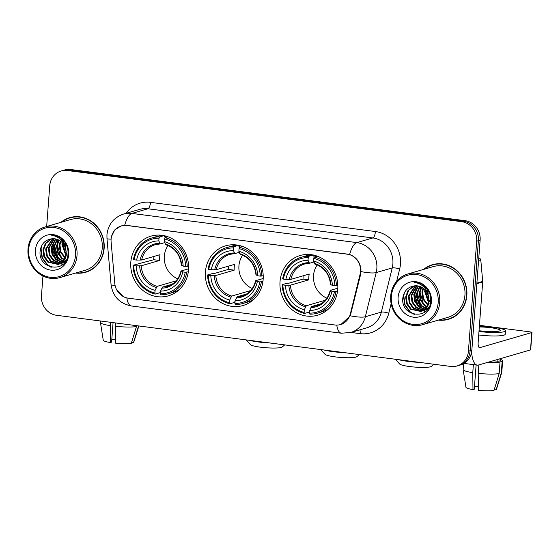 <?xml version="1.0" encoding="UTF-8"?>
<svg xmlns="http://www.w3.org/2000/svg" width="560" height="560" viewBox="0 0 560 560"><rect width="100%" height="100%" fill="white"/><g stroke="black" fill="none" stroke-linecap="round" stroke-linejoin="round"><path stroke-width="0.84" d="M205.422 271.936A31.094 28.77 -106.2 0 0 242.956 305.536A31.094 28.77 -106.2 0 0 263.144 279.426A31.094 28.77 -106.2 0 0 225.61 245.819A31.094 28.77 -106.2 0 0 205.422 271.936M280.028 281.617A31.094 28.77 -106.2 0 0 317.562 315.224A31.094 28.77 -106.2 0 0 337.757 289.107A31.094 28.77 -106.2 0 0 300.216 255.5A31.094 28.77 -106.2 0 0 280.028 281.617M130.809 262.255A31.094 28.77 -106.2 0 0 168.343 295.855A31.094 28.77 -106.2 0 0 188.538 269.745A31.094 28.77 -106.2 0 0 151.004 236.138A31.094 28.77 -106.2 0 0 130.809 262.255M111.097 239.232A15.841 14.658 -106.2 0 0 111.111 241.976L114.786 283.381A15.841 14.658 -106.2 0 0 128.296 298.179L334.866 324.989A15.841 14.658 -106.2 0 0 340.459 324.562A15.841 14.658 -106.2 0 0 350.322 313.943L360.087 274.281A15.841 14.658 -106.2 0 0 346.99 254.051L126.973 225.505A15.841 14.658 -106.2 0 0 121.38 225.925A15.841 14.658 -106.2 0 0 111.097 239.232M75.67 273.035A28.455 26.327 -106.2 0 0 85.666 272.265A28.455 26.327 -106.2 0 0 104.146 248.374A28.455 26.327 -106.2 0 0 69.797 217.623A28.455 26.327 -106.2 0 0 60.942 222.327M82.551 272.657A28.455 26.327 -106.2 0 0 86.52 272.006M438.361 320.103A28.455 26.327 -106.2 0 0 448.364 319.333A28.455 26.327 -106.2 0 0 466.844 295.442A28.455 26.327 -106.2 0 0 432.495 264.684A28.455 26.327 -106.2 0 0 423.633 269.395M445.249 319.725A28.455 26.327 -106.2 0 0 449.218 319.074M111.062 239.743L111.335 236.845L114.73 229.922L121.184 225.869L126.91 225.407L349.601 254.492C356.09 256.956 359.884 261.87 360.976 269.241L360.675 274.225L350.273 315.805L340.858 324.562M42.952 276.01L41.468 295.785A17.598 16.282 -106.2 0 0 56.497 315.28L450.779 366.443A17.598 16.282 -106.2 0 0 456.995 365.974L460.418 364.98A17.598 16.282 -106.2 0 0 471.842 350.196L480.116 240.177L478.408 240.674A17.598 16.282 -106.2 0 0 463.372 221.179L69.09 170.016A17.598 16.282 -106.2 0 0 62.874 170.485A17.598 16.282 -106.2 0 1 69.09 170.016L463.372 221.179A17.598 16.282 -106.2 0 1 478.408 240.674L470.134 350.693L478.408 240.674L476.693 241.171A17.598 16.282 -106.2 0 0 461.664 221.676L67.382 170.513A17.598 16.282 -106.2 0 0 61.166 170.982A17.598 16.282 -106.2 0 0 49.735 185.759L46.676 226.471M458.703 365.477A17.598 16.282 -106.2 0 0 470.134 350.693A17.598 16.282 -106.2 0 1 458.703 365.477M123.27 296.548L116.256 289.037M456.995 365.974A17.598 16.282 -106.2 0 0 468.426 351.19L476.693 241.171M433.349 264.453A28.455 26.327 -106.2 0 0 429.653 266.028M70.658 217.385A28.455 26.327 -106.2 0 0 66.955 218.96M480.116 240.177A17.598 16.282 -106.2 0 0 465.087 220.682L70.805 169.519A17.598 16.282 -106.2 0 0 64.589 169.988L61.166 170.982M115.675 339.472A11.732 1.666 4.3 0 0 111.797 339.437M110.32 322.259L110.278 342.531L111.594 342.153L113.064 322.616M100.569 320.999L100.457 322.476A19.362 2.751 4.3 0 0 100.464 322.574A19.362 2.751 4.3 0 0 110.068 325.605M115.514 326.312A19.362 2.751 4.3 0 0 136.458 326.543L131.285 343.413A15.253 2.17 4.3 0 1 115.724 343.238L115.766 322.966M136.521 325.661L136.458 326.543M100.464 322.574L103.25 340.235A15.253 2.17 4.3 0 0 110.278 342.531M131.551 342.552L133.42 342.797L138.593 325.927M133.42 342.797A15.253 2.17 4.3 0 0 133.651 342.517L138.894 325.969M75.495 255.437A25.228 23.338 -106.2 0 0 53.949 227.493A25.228 23.338 -106.2 0 0 28.665 249.354A25.228 23.338 -106.2 0 0 50.204 277.298A25.228 23.338 -106.2 0 0 75.495 255.437M77.014 255.451A26.397 24.423 -106.2 0 0 45.143 226.919A26.397 24.423 -106.2 0 0 28 249.088A26.397 24.423 -106.2 0 0 59.871 277.62A26.397 24.423 -106.2 0 0 77.014 255.451M59.871 277.62L85.099 270.298A26.397 24.423 -106.2 0 0 102.242 248.122A26.397 24.423 -106.2 0 0 70.371 219.59L45.143 226.919M74.62 216.734A28.161 26.054 -106.2 0 0 71.589 217.406L69.881 217.903A28.161 26.054 -106.2 0 0 61.663 222.117M76.391 272.825A28.161 26.054 -106.2 0 0 85.589 271.985A28.161 26.054 -106.2 0 0 103.873 248.339A28.161 26.054 -106.2 0 0 69.881 217.903M66.178 251.636L64.638 246.064M64.61 244.72L64.68 243.565M65.443 247.044L65.359 243.362M65.912 255.794L61.964 244.349L62.251 242.662M66.059 255.031L62.643 244.153L62.769 243.243M65.135 258.167L60.179 251.965L59.255 245.14L60.34 241.017M65.345 257.649L60.858 251.762L59.927 244.944L60.802 241.353M64.176 259.931L61.383 258.195L57.47 252.749L56.539 245.931L58.604 239.974M64.428 259.532L62.062 257.992L58.149 252.553L57.218 245.728L59.031 240.198M64.666 261.625L63.504 261.415M63.105 261.31L58.674 258.979L54.754 253.54L53.823 246.715L56.973 239.309M63.378 260.995L59.353 258.783L55.433 253.344L54.502 246.519L57.372 239.449M61.95 262.416L55.958 259.77L52.038 254.331L51.107 247.506L55.419 238.91M62.244 262.164L56.637 259.574L52.717 254.128L51.786 247.31L55.804 238.987M64.715 262.458L63.546 262.871M60.732 263.291L53.242 260.554L49.322 255.115L48.391 248.297L53.921 238.728M61.04 263.088L53.921 260.358L50.001 254.919L49.07 248.094L54.292 238.756M66.374 259.854L62.384 263.074L60.837 263.655M59.451 263.963L50.526 261.345L46.606 255.906L45.675 249.081L52.479 238.742M65.618 261.198L61.509 263.459M59.78 263.809L51.205 261.149L47.285 255.71L46.354 248.885L52.836 238.721M65.926 249.956A13.258 12.264 -106.2 0 0 51.702 238.819C45.346 239.827 41.517 243.649 40.222 250.285C37.1 270.109 67.347 273.637 67.977 254.247C68.404 248.794 66.745 244.027 63 239.946C59.64 236.712 55.748 235.102 51.331 235.137C59.759 236.733 64.624 241.668 65.926 249.956L66.22 253.456L64.302 259.721L59.668 263.865L58.121 264.446L47.81 262.136L43.89 256.697L42.959 249.872L45.332 243.474L51.233 238.868M66.899 253.26L64.981 259.525L60.347 263.669L58.121 264.446M58.457 264.341L48.489 261.94L44.569 256.494L43.638 249.676L46.011 243.278L51.478 238.84M63.035 242.025L63.406 240.842M61.376 240.072L61.6 239.659M59.766 238.427L60.361 237.797M60.207 239.008L64.638 241.913M35.413 250.229A17.955 16.611 -106.2 0 0 50.75 270.116A17.955 16.611 -106.2 0 0 68.74 254.555A17.955 16.611 -106.2 0 0 53.41 234.675A17.955 16.611 -106.2 0 0 35.413 250.229M53.228 242.438A28.161 26.054 -106.2 0 0 53.76 248.976M56.042 256.039A28.161 26.054 -106.2 0 0 59.052 261.135M85.589 271.985L87.297 271.488A28.161 26.054 -106.2 0 0 90.216 270.431M53.179 242.543A26.397 24.423 -106.2 0 0 53.893 250.278M55.461 255.059A26.397 24.423 -106.2 0 0 59.017 261.114M59.598 261.849A26.397 24.423 -106.2 0 0 60.676 263.074M60.949 263.361A26.397 24.423 -106.2 0 0 61.145 263.564A26.397 24.423 -106.2 0 0 62.398 264.761M51.975 267.365L47.544 264.796L42.364 257.719L41.083 248.843L41.678 245.693M55.181 258.167L51.877 246.596M57.897 257.383L54.593 245.805M60.613 256.592L57.309 245.014M66.045 255.017L62.741 243.439M50.638 267.043L47.208 264.894L42.028 257.817L40.747 248.941L40.999 247.212M57.225 242.837L58.065 239.722M67.41 257.194L67.046 256.795M62.65 241.255L62.825 240.415M284.718 344.897L282.219 346.997A16.135 2.296 -175.7 0 1 260.442 347.179A16.135 2.296 -175.7 0 1 250.376 344.603L246.246 339.899M249.319 340.298A22.001 3.129 4.3 0 0 258.741 342.013A22.001 3.129 4.3 0 0 270.487 343.049M168.035 245.511A21.707 20.083 -106.2 0 0 164.325 256.179A21.707 20.083 -106.2 0 0 177.709 278.817M188.314 271.803L185.234 272.237A27.923 25.837 -106.2 0 1 160.335 293.762L160.538 291.081A25.228 23.338 -106.2 0 0 182.714 271.915L181.146 270.984L188.594 268.821M171.955 284.34L162.526 287.077L160.538 291.081M160.517 291.368L159.803 292.768L155.232 294.098L154.889 293.055A27.923 25.837 -106.2 0 1 133.679 265.545L136.199 265.874A25.228 23.338 -106.2 0 0 155.092 290.374L157.08 286.37L175.448 281.036A21.707 20.083 -106.2 0 0 175.847 281.141M159.012 238.231L159.53 236.943A29.099 26.922 -106.2 0 0 151.984 237.93A29.099 26.922 -106.2 0 0 133.448 259.49L134.113 259.756A27.923 25.837 -106.2 0 1 159.012 238.231L158.809 240.912A25.228 23.338 -106.2 0 0 136.633 260.085L141.652 260.008L160.02 254.674A21.707 20.083 -106.2 0 0 159.621 257.544A21.707 20.083 -106.2 0 0 159.586 260.463L141.218 265.804L136.199 265.874M133.679 265.545L133.007 265.279L153.825 259.721A27.867 25.781 73.8 0 1 153.902 256.802A27.867 25.781 73.8 0 1 153.93 256.445M164.101 235.613L164.353 236.74L166.222 236.194M160.335 293.762L160.678 294.805A29.099 26.922 -106.2 0 0 168.217 293.818L172.795 292.488A29.099 26.922 -106.2 0 0 179.466 289.429M187.194 266.469A29.099 26.922 -106.2 0 0 164.976 237.65L164.458 238.938A27.923 25.837 -106.2 0 1 185.668 266.448L188.608 266.056M167.986 236.775L164.976 237.65M168.217 293.818A29.099 26.922 -106.2 0 0 186.76 272.258M133.007 265.279A29.099 26.922 -106.2 0 0 155.232 294.098M185.668 266.448L183.148 266.119A25.228 23.338 -106.2 0 0 164.255 241.619L164.458 238.938M182.714 271.915L185.234 272.237M155.092 290.374L154.889 293.055M164.255 241.619L165.718 244.622M181.58 265.195L183.148 266.119M161.707 288.155A22.568 20.881 -106.2 0 0 181.195 271.306L181.146 270.984M163.835 235.613A29.099 26.922 -106.2 0 0 156.562 236.6L151.984 237.93M159.53 236.943L164.003 235.648M136.633 260.085L134.113 259.756M164.598 242.662L160.272 243.915L158.809 240.912M160.272 243.915L155.344 244.65A21.707 20.083 -106.2 0 0 141.652 260.008M153.825 259.721L159.586 260.463M175.448 281.036L175.406 281.596M359.324 354.578L356.832 356.678A16.135 2.296 -175.7 0 1 335.055 356.86A16.135 2.296 -175.7 0 1 324.989 354.284L320.859 349.587M323.925 349.986A22.001 3.129 4.3 0 0 333.354 351.694A22.001 3.129 4.3 0 0 345.1 352.73M242.641 255.192A21.707 20.083 -106.2 0 0 238.931 265.86A21.707 20.083 -106.2 0 0 252.315 288.498M262.927 281.484L259.84 281.918A27.923 25.837 -106.2 0 1 234.941 303.443L235.144 300.762A25.228 23.338 -106.2 0 0 257.32 281.596L255.752 280.665L263.2 278.502M246.561 294.021L237.132 296.758L235.144 300.762M235.123 301.049L234.416 302.449L229.838 303.779L229.495 302.736A27.923 25.837 -106.2 0 1 208.285 275.233L210.805 275.555A25.228 23.338 -106.2 0 0 229.698 300.055L231.686 296.058L250.061 290.717A21.707 20.083 -106.2 0 0 250.453 290.822M233.618 247.912L234.136 246.624A29.099 26.922 -106.2 0 0 226.59 247.611A29.099 26.922 -106.2 0 0 208.054 269.171L208.719 269.437A27.923 25.837 -106.2 0 1 233.618 247.912L233.422 250.593A25.228 23.338 -106.2 0 0 211.239 269.766L216.258 269.696L234.633 264.355A21.707 20.083 -106.2 0 0 234.227 267.232A21.707 20.083 -106.2 0 0 234.192 270.151L215.824 275.485L210.805 275.555M208.285 275.233L207.62 274.967L212.191 273.637L213.682 273.686L228.438 269.402A27.867 25.781 73.8 0 1 228.508 266.483A27.867 25.781 73.8 0 1 228.536 266.126M238.707 245.301L238.959 246.421L240.828 245.882M234.941 303.443L235.284 304.486A29.099 26.922 -106.2 0 0 242.823 303.499L247.401 302.169A29.099 26.922 -106.2 0 0 254.072 299.11M261.8 276.15A29.099 26.922 -106.2 0 0 239.582 247.331L239.064 248.619A27.923 25.837 -106.2 0 1 260.281 276.129L263.214 275.737M242.592 246.456L239.582 247.331M242.823 303.499A29.099 26.922 -106.2 0 0 261.366 281.939M207.62 274.967A29.099 26.922 -106.2 0 0 229.838 303.779M260.281 276.129L257.761 275.8A25.228 23.338 -106.2 0 0 238.868 251.3L239.064 248.619M257.32 281.596L259.84 281.918M229.698 300.055L229.495 302.736M238.868 251.3L240.324 254.303M256.193 274.876L257.761 275.8M236.313 297.836A22.568 20.881 -106.2 0 0 255.801 280.987L255.752 280.665M238.441 245.294A29.099 26.922 -106.2 0 0 231.168 246.281L226.59 247.611M234.136 246.624L238.609 245.329M211.239 269.766L208.719 269.437M239.204 252.343L234.878 253.596L233.422 250.593M234.878 253.596L229.95 254.331A21.707 20.083 -106.2 0 0 216.258 269.696M228.438 269.402L234.192 270.151M250.061 290.717L250.019 291.284M433.937 364.259L431.438 366.366A16.135 2.296 -175.7 0 1 409.661 366.548A16.135 2.296 -175.7 0 1 399.595 363.972L395.465 359.268M398.538 359.667A22.001 3.129 4.3 0 0 407.96 361.375A22.001 3.129 4.3 0 0 419.706 362.411M317.254 264.88A21.707 20.083 -106.2 0 0 313.537 275.548A21.707 20.083 -106.2 0 0 326.921 298.179M337.533 291.165L334.453 291.606A27.923 25.837 -106.2 0 1 309.554 313.124L309.757 310.45A25.228 23.338 -106.2 0 0 331.933 291.277L330.365 290.346L337.813 288.183M321.174 303.702L311.745 306.446L309.757 310.45M309.736 310.73L309.022 312.13L304.444 313.46L304.108 312.417A27.923 25.837 -106.2 0 1 282.891 284.914L285.418 285.236A25.228 23.338 -106.2 0 0 304.311 309.743L306.299 305.739L324.667 300.398A21.707 20.083 -106.2 0 0 325.066 300.51M308.231 257.6L308.742 256.312A29.099 26.922 -106.2 0 0 301.203 257.292A29.099 26.922 -106.2 0 0 282.66 278.852L283.332 279.118A27.923 25.837 -106.2 0 1 308.231 257.6L308.028 260.281A25.228 23.338 -106.2 0 0 285.852 279.447L290.871 279.377L309.239 274.036A21.707 20.083 -106.2 0 0 308.833 276.913A21.707 20.083 -106.2 0 0 308.805 279.832L290.437 285.166L285.418 285.236M282.891 284.914L282.226 284.648L286.804 283.318L288.295 283.367L303.044 279.083A27.867 25.781 73.8 0 1 303.121 276.171A27.867 25.781 73.8 0 1 303.149 275.807M313.32 254.982L313.572 256.102L315.434 255.563M309.554 313.124L309.89 314.167A29.099 26.922 -106.2 0 0 317.436 313.18L322.007 311.85A29.099 26.922 -106.2 0 0 328.678 308.791M336.413 285.831A29.099 26.922 -106.2 0 0 314.188 257.019L313.677 258.307A27.923 25.837 -106.2 0 1 334.887 285.81L337.82 285.418M317.205 256.144L314.188 257.019M317.436 313.18A29.099 26.922 -106.2 0 0 335.972 291.62M282.226 284.648A29.099 26.922 -106.2 0 0 304.444 313.46M334.887 285.81L332.367 285.488A25.228 23.338 -106.2 0 0 313.474 260.981L313.677 258.307M331.933 291.277L334.453 291.606M304.311 309.743L304.108 312.417M313.474 260.981L314.937 263.984M330.799 284.557L332.367 285.488M310.926 307.517A22.568 20.881 -106.2 0 0 330.414 290.668L330.365 290.346M313.047 254.975A29.099 26.922 -106.2 0 0 305.774 255.969L301.203 257.292M308.742 256.312L313.215 255.01M285.852 279.447L283.332 279.118M313.81 262.024L309.491 263.277L308.028 260.281M309.491 263.277L304.563 264.019A21.707 20.083 -106.2 0 0 290.871 279.377M303.044 279.083L308.805 279.832M324.667 300.398L324.625 300.965M471.639 351.869A23.464 8.253 97.4 0 0 477.267 365.127A23.464 8.253 97.4 0 0 478.541 365.015L530.495 349.93L531.797 332.556L479.85 347.648A5.866 2.065 -82.6 0 1 479.528 347.669A5.866 2.065 -82.6 0 1 478.149 342.475L482.699 281.925L476.847 283.626M531.797 332.556A2.933 0.42 4.3 0 0 532 332.423L530.691 349.797A2.933 0.42 -175.7 0 1 530.495 349.93M532 332.423A2.933 0.42 4.3 0 0 530.145 331.891L479.437 325.311M478.793 257.817A2.933 2.716 73.8 0 1 480.837 260.456L482.699 281.421A2.933 2.716 73.8 0 1 482.699 281.925M479.031 330.687A14.665 2.086 4.3 0 0 480.249 330.855A14.665 2.086 4.3 0 0 500.22 330.407A14.665 2.086 4.3 0 0 490.938 327.754A14.665 2.086 4.3 0 0 479.318 326.956M478.373 386.54A11.732 1.666 4.3 0 0 474.495 386.505M473.368 364.623L472.766 372.673L472.976 389.599L474.292 389.221L476.112 364.973M488.558 362.11A17.01 2.415 4.3 0 0 497.819 361.746L500.024 362.033L499.156 373.611L493.976 390.481A15.253 2.17 4.3 0 1 478.422 390.306L478.212 373.373L478.842 364.931M497.994 359.366L497.819 361.746M494.242 389.62L496.118 389.865L501.291 372.995L502.166 361.41L499.954 361.123L500.136 358.743M499.954 361.123A17.01 2.415 4.3 0 0 500.297 360.689L500.451 358.652M478.709 334.971A19.95 2.835 4.3 0 0 505.225 334.271L505.484 330.799A19.95 2.835 4.3 0 0 492.863 327.194A19.95 2.835 4.3 0 0 479.374 326.144M478.975 331.499A19.95 2.835 4.3 0 0 505.484 330.799M487.494 362.418A19.362 2.751 4.3 0 0 500.024 362.033M502.166 361.41A19.362 2.751 4.3 0 0 502.635 360.871A19.362 2.751 4.3 0 0 500.395 359.38M463.596 363.643L463.155 369.544A19.362 2.751 4.3 0 0 463.155 369.642A19.362 2.751 4.3 0 0 472.766 372.673M478.212 373.373A19.362 2.751 4.3 0 0 499.156 373.611M501.291 372.995A19.362 2.751 4.3 0 0 501.746 372.54A19.362 2.751 4.3 0 0 501.767 372.449L502.635 360.871M463.155 369.642L465.948 387.296A15.253 2.17 4.3 0 0 472.976 389.599M496.118 389.865A15.253 2.17 4.3 0 0 496.349 389.585L501.746 372.54M438.193 302.498A25.228 23.338 -106.2 0 0 416.647 274.561A25.228 23.338 -106.2 0 0 391.356 296.422A25.228 23.338 -106.2 0 0 412.902 324.359A25.228 23.338 -106.2 0 0 438.193 302.498M439.712 302.519A26.397 24.423 -106.2 0 0 407.841 273.987A26.397 24.423 -106.2 0 0 390.698 296.156A26.397 24.423 -106.2 0 0 422.569 324.688A26.397 24.423 -106.2 0 0 439.712 302.519M422.569 324.688L447.79 317.366A26.397 24.423 -106.2 0 0 464.933 295.19A26.397 24.423 -106.2 0 0 433.062 266.658L407.841 273.987M437.318 263.802A28.161 26.054 -106.2 0 0 434.287 264.474L432.572 264.971A28.161 26.054 -106.2 0 0 424.361 269.185M439.089 319.893A28.161 26.054 -106.2 0 0 448.28 319.053A28.161 26.054 -106.2 0 0 466.571 295.4A28.161 26.054 -106.2 0 0 432.572 264.971M428.876 298.704L427.336 293.132M427.301 291.788L427.378 290.633M428.141 294.105L428.057 290.43M428.603 302.862L424.662 291.417L424.942 289.73M425.432 290.507L428.736 302.085L425.341 291.221L425.467 290.311M427.826 305.235L422.877 299.033L421.946 292.208L423.038 288.085M428.043 304.717L423.556 298.83L422.625 292.012L423.493 288.421M426.867 306.992L424.081 305.256L420.161 299.817L419.23 292.992L421.302 287.042M427.119 306.593L424.76 305.06L420.84 299.621L419.909 292.796L421.729 287.266M427.364 308.693L426.195 308.483M425.803 308.378L421.365 306.047L417.452 300.608L416.521 293.783L419.671 286.377M426.076 308.063L422.044 305.851L418.124 300.412L417.2 293.587L420.07 286.51M424.648 309.484L418.649 306.838L414.736 301.399L413.805 294.574L418.117 285.978M424.942 309.225L419.328 306.642L415.415 301.196L414.484 294.378L418.495 286.055M427.413 309.526L426.244 309.939M423.43 310.352L415.94 307.622L412.02 302.183L411.089 295.358L416.619 285.796M423.738 310.156L416.619 307.426L412.699 301.987L411.768 295.162L416.99 285.824M429.072 306.922L425.075 310.142L423.528 310.723M422.149 311.031L413.224 308.413L409.304 302.974L408.373 296.149L415.177 285.81M428.309 308.266L424.207 310.527M422.471 310.877L413.903 308.217L409.983 302.778L409.052 295.953L415.534 285.789M428.624 297.024A13.258 12.264 -106.2 0 0 414.393 285.887C408.044 286.895 404.215 290.717 402.92 297.353C399.798 317.177 430.038 320.705 430.675 301.315C431.102 295.862 429.443 291.095 425.698 287.014C422.331 283.78 418.446 282.17 414.029 282.198C422.457 283.794 427.322 288.736 428.624 297.024L428.918 300.524L427 306.789L422.359 310.933L420.812 311.514L410.508 309.204L406.588 303.765L405.657 296.94L408.023 290.542L413.924 285.936M429.597 300.328L427.679 306.593L423.038 310.737L420.819 311.514M421.155 311.409L411.187 309.008L407.267 303.562L406.336 296.744L408.702 290.346L414.176 285.908M425.733 289.086L426.104 287.91M424.074 287.14L424.291 286.727M422.464 285.495L423.052 284.865M422.905 286.076L427.336 288.981M398.111 297.297A17.955 16.611 -106.2 0 0 413.441 317.184A17.955 16.611 -106.2 0 0 431.438 301.623A17.955 16.611 -106.2 0 0 416.108 281.743A17.955 16.611 -106.2 0 0 398.111 297.297M415.926 289.506A28.161 26.054 -106.2 0 0 416.458 296.044M418.74 303.107A28.161 26.054 -106.2 0 0 421.75 308.203M448.28 319.053L449.995 318.556A28.161 26.054 -106.2 0 0 452.914 317.499M415.877 289.611A26.397 24.423 -106.2 0 0 416.584 297.346M418.152 302.127A26.397 24.423 -106.2 0 0 421.708 308.182M422.296 308.917A26.397 24.423 -106.2 0 0 423.374 310.142M423.64 310.429A26.397 24.423 -106.2 0 0 423.836 310.632A26.397 24.423 -106.2 0 0 425.096 311.829M414.666 314.433L410.242 311.864L405.062 304.787L403.781 295.911L404.376 292.761M417.879 305.235L414.575 293.664M420.595 304.451L417.291 292.873M423.311 303.66L420.007 292.082M413.336 314.111L409.906 311.962L404.726 304.885L403.445 296.009L403.697 294.28M419.916 289.905L420.763 286.79M430.108 304.262L429.737 303.863M425.348 288.323L425.516 287.483M350.322 313.943L350.931 313.768M360.087 274.281L360.703 274.106M126.14 213.304A29.33 27.139 73.8 0 1 150.5 202.349L375.41 231.532A5.866 2.065 -82.6 0 1 372.841 237.944L147.924 208.761A23.464 21.714 -106.2 0 0 139.636 209.384L123.606 214.039A23.464 21.714 73.8 0 1 131.894 213.416A20.531 7.224 97.4 0 0 124.684 225.309M375.41 231.532A29.33 27.139 73.8 0 1 400.463 264.019A29.33 27.139 73.8 0 1 399.672 268.996L396.641 281.316M392.882 263.935A23.464 21.714 -106.2 0 0 372.841 237.944L356.804 242.599A23.464 21.714 73.8 0 1 376.845 268.59A23.464 21.714 73.8 0 1 376.215 272.573L365.33 316.764A23.464 21.714 73.8 0 1 350.721 332.493L366.758 327.838A23.464 21.714 -106.2 0 0 381.36 312.109L392.245 267.911A23.464 21.714 -106.2 0 0 392.882 263.935M123.606 214.039C113.743 217.49 108.192 224.371 106.953 234.682L106.974 238.546A20.531 1.617 -5.1 0 0 111.076 239.148M349.601 254.492A20.531 7.224 -82.6 0 1 356.804 242.599L131.894 213.416L147.924 208.761A5.866 2.065 -82.6 0 0 150.5 202.349M336.756 325.101A20.531 7.224 97.4 0 0 341.32 333.221L350.721 332.493M341.32 333.221L131.383 305.977A20.531 7.224 -82.6 0 1 126.826 297.906M350.273 315.805A20.531 4.13 13.8 0 0 365.33 316.764L381.36 312.109A5.866 1.183 -166.2 0 1 388.787 313.194A29.33 27.139 73.8 0 1 360.171 333.634L350.931 332.437M131.383 305.977C119.623 303.583 112.854 296.485 111.069 284.69A20.531 1.617 -5.1 0 0 115.066 285.292M361.046 271.593A20.531 4.13 13.8 0 0 376.215 272.573L392.245 267.911A5.866 1.183 -166.2 0 1 399.672 268.996M391.139 303.639L388.787 313.194M461.664 221.676L465.087 220.682M67.382 170.513L70.805 169.519M468.426 351.19L471.842 350.196M359.891 329.833A5.866 2.065 -82.6 0 1 360.171 333.634M162.526 287.077A21.707 20.083 -106.2 0 0 167.454 286.342C174.517 284.067 179.011 278.992 180.95 271.11M141.218 265.804A21.707 20.083 -106.2 0 0 157.08 286.37M181.629 265.517A22.568 20.881 -106.2 0 0 165.025 243.985M139.657 265.916A22.568 20.881 -106.2 0 0 156.261 287.448M159.579 243.278A22.568 20.881 -106.2 0 0 140.091 260.127M160.069 243.922A21.707 20.083 -106.2 0 0 155.344 244.65M237.132 296.758A21.707 20.083 -106.2 0 0 242.06 296.023C249.123 293.748 253.617 288.673 255.556 280.791M215.824 275.485A21.707 20.083 -106.2 0 0 231.686 296.058M256.242 275.198A22.568 20.881 -106.2 0 0 239.638 253.666M214.263 275.597A22.568 20.881 -106.2 0 0 230.867 297.129M234.192 252.959A22.568 20.881 -106.2 0 0 214.697 269.808M234.675 253.603A21.707 20.083 -106.2 0 0 229.95 254.331M311.745 306.446A21.707 20.083 -106.2 0 0 316.673 305.704C323.729 303.436 328.23 298.354 330.162 290.472M290.437 285.166A21.707 20.083 -106.2 0 0 306.299 305.739M330.848 284.879A22.568 20.881 -106.2 0 0 314.244 263.347M288.876 285.278A22.568 20.881 -106.2 0 0 305.48 306.81M308.798 262.64A22.568 20.881 -106.2 0 0 289.31 279.489M309.288 263.284A21.707 20.083 -106.2 0 0 304.563 264.019M479.85 347.648L479.227 347.564M476.889 283.108L482.699 281.421M480.837 260.456L478.541 261.121M340.459 324.562L342.468 323.981M121.38 225.925L122.906 225.484M106.974 238.546L111.069 284.69M181.384 265.335C180.18 254.716 174.895 247.814 165.508 244.622M255.99 275.016C254.793 264.397 249.501 257.495 240.121 254.303M330.596 284.697C329.399 274.085 324.107 267.176 314.727 263.991M477.267 365.127L464.009 363.405"/></g></svg>
